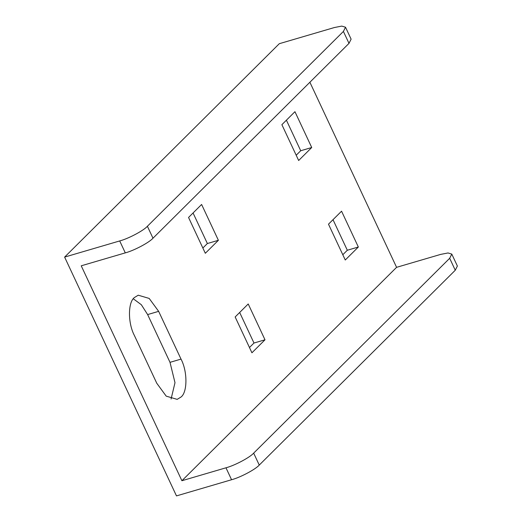 <?xml version="1.0" encoding="UTF-8"?>
<svg xmlns="http://www.w3.org/2000/svg" width="522" height="522" viewBox="0 0 522 522"><rect width="100%" height="100%" fill="white"/><g stroke="black" fill="none" stroke-linecap="round" stroke-linejoin="round"><path stroke-width="0.78" d="M64.617 257.098L119.701 240.936C128.366 238.684 143.596 230.62 147.393 226.267L343.404 31.431L345.518 27.222L341.76 26.1L334.38 27.535L279.296 43.698L64.617 257.098L176.482 495.9L231.566 479.738C240.231 477.486 255.46 469.422 259.258 465.076L455.269 270.233L449.677 258.292L253.666 453.135L259.258 465.076M147.393 226.267L152.985 238.208C149.194 242.56 133.958 250.625 125.293 252.876L81.23 265.802L181.904 480.729L225.974 467.797C234.639 465.546 249.868 457.481 253.666 453.135M449.677 258.292L451.784 254.09L448.033 252.961L440.646 254.403L396.583 267.329L309.885 82.248M345.518 27.222L351.11 39.163L348.996 43.372L343.404 31.431M152.985 238.208L348.996 43.372M396.583 267.329L181.904 480.729M298.662 160.502L281.88 124.68L294.95 111.688L311.725 147.511L298.662 160.502M201.609 204.474L218.392 240.296L205.322 253.281L188.546 217.465L201.609 204.474M181.01 397.04L177.16 399.369L166.205 396.139L156.757 383.226L134.382 335.47C127.844 323.209 127.851 302.349 134.395 297.533L138.239 295.204L149.194 298.434L158.649 311.347L181.023 359.103C187.561 371.364 187.555 392.224 181.01 397.04M235.154 316.965L248.218 303.974L265 339.796L251.93 352.787L235.154 316.965M341.558 211.195L358.34 247.01L345.27 260.002L328.488 224.179L341.558 211.195M296.196 155.236L300.711 150.747L286.402 120.19M171.079 399.023L174.994 382.698L170.009 362.34L147.635 314.577L141.331 304.724L133.312 298.786M342.804 254.736L347.319 250.247L333.01 219.69M202.856 248.015L207.371 243.526L193.062 212.969M249.464 347.515L253.986 343.026L239.67 312.476M451.784 254.09L457.383 266.031L455.269 270.233M300.711 150.747L311.725 147.511M358.34 247.01L347.319 250.247M253.986 343.026L265 339.796M218.392 240.296L207.371 243.526M119.701 240.936L125.293 252.876M225.974 467.797L231.566 479.738M181.023 359.103L170.009 362.34M158.649 311.347L147.635 314.577"/></g></svg>
